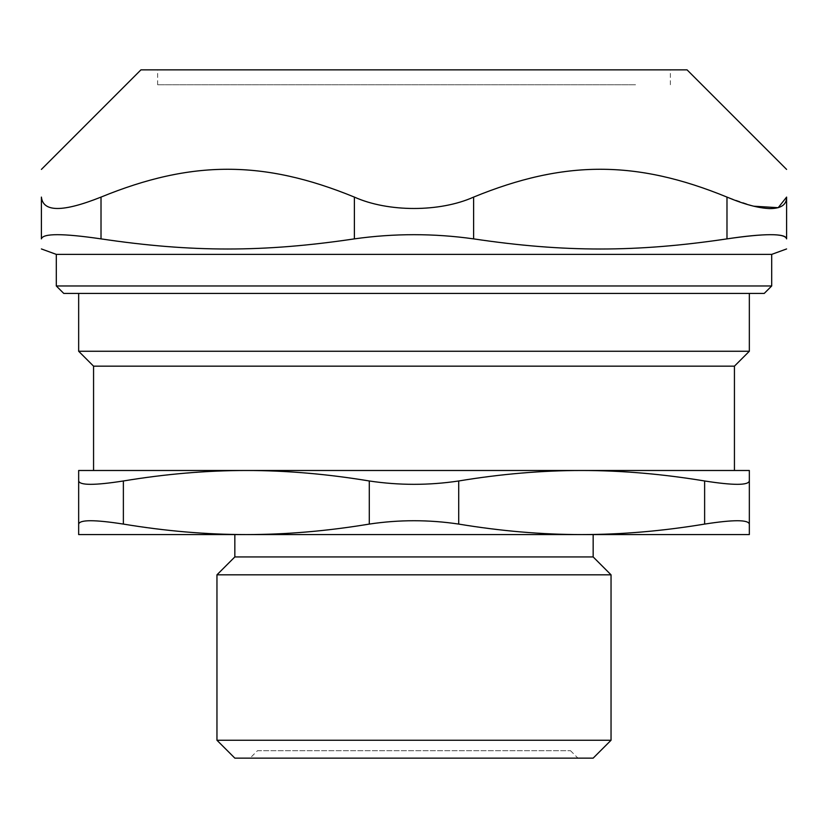 <?xml version="1.0" encoding="UTF-8"?>
<svg xmlns="http://www.w3.org/2000/svg" width="828" height="828" viewBox="0 0 828 828"><rect width="100%" height="100%" fill="white"/><g stroke="black" fill="none" stroke-linecap="round" stroke-linejoin="round"><path stroke-width="0.62" stroke-dasharray="4.14 3.1" d="M257.508 750.685L570.492 750.685L257.508 750.685L250.056 758.137L577.944 758.137L250.056 758.137M635.552 84.766L157.651 84.766L635.552 84.766M764.244 293.422L63.756 293.422M749.34 293.422L78.66 293.422L749.34 293.422M56.304 285.971L771.696 285.971M771.696 254.382L56.304 254.382M41.4 197.095C43.056 212.278 62.928 212.278 101.016 197.095L101.016 238.878C62.752 233.289 42.88 233.289 41.4 238.878L41.4 197.095M101.016 238.878C191.599 252.385 263.801 252.385 354.384 238.878L354.384 197.095C263.801 159.99 191.599 159.99 101.016 197.095M687.064 69.862L140.936 69.862M726.984 197.095C636.401 159.99 564.199 159.99 473.616 197.095L473.616 238.878C564.199 252.385 636.401 252.385 726.984 238.878L726.984 197.095L753.594 206.193M354.384 197.095C388.115 212.278 439.885 212.278 473.616 197.095M473.616 238.878C433.872 233.289 394.128 233.289 354.384 238.878M786.6 197.095L786.6 238.878M635.552 69.862L157.651 69.862L635.552 69.862M611.043 574.818L216.957 574.818M593.159 556.933L234.841 556.933M216.957 740.253L611.043 740.253M593.159 758.137L234.841 758.137M749.34 351.258L78.66 351.258M123.372 524.083C94.671 519.611 79.767 519.611 78.66 524.083L78.66 480.975C79.767 485.446 94.671 485.446 123.372 480.975L123.372 524.083C165.559 531.079 206.545 534.567 246.33 534.577C286.115 534.567 327.101 531.079 369.288 524.083L369.288 480.975C399.096 485.446 428.904 485.446 458.712 480.975L458.712 524.083C428.904 519.611 399.096 519.611 369.288 524.083M78.66 480.975L78.66 470.49L246.33 470.49C206.545 470.49 165.559 473.989 123.372 480.975M458.712 524.083C500.899 531.079 541.885 534.567 581.67 534.577L78.66 534.577L78.66 524.083M369.288 480.975C327.101 473.989 286.115 470.49 246.33 470.49L581.67 470.49L246.33 470.49M704.628 480.975C733.329 485.446 748.233 485.446 749.34 480.975L749.34 524.083C748.233 519.611 733.329 519.611 704.628 524.083L704.628 480.975C662.441 473.989 621.455 470.49 581.67 470.49C541.885 470.49 500.899 473.989 458.712 480.975M749.34 480.975L749.34 470.49L581.67 470.49M749.34 524.083L749.34 534.577L581.67 534.577C621.455 534.567 662.441 531.079 704.628 524.083M734.436 470.49L93.564 470.49M734.436 366.162L93.564 366.162M593.159 534.577L234.841 534.577M246.33 534.577L581.67 534.577M670.349 84.766L670.349 69.862M157.651 84.766L157.651 69.862M570.492 750.685L577.944 758.137"/><path stroke-width="1.24" d="M56.304 285.971L63.756 293.422L764.244 293.422L771.696 285.971L56.304 285.971L56.304 254.382L771.696 254.382L786.6 248.949M41.4 169.409L140.936 69.862L687.064 69.862L786.6 169.409M753.594 206.193L778.196 207.693L786.6 197.095C786.6 159.99 786.6 159.99 786.6 197.095C786.6 159.99 786.6 159.99 786.6 197.095C786.641 204.723 781.073 208.563 769.895 208.594C758.531 208.18 744.227 204.35 726.984 197.095L726.984 238.878C745.055 236.156 759.359 234.759 769.895 234.686C780.794 234.624 786.352 236.021 786.6 238.878C785.12 233.289 765.248 233.289 726.984 238.878C636.401 252.385 564.199 252.385 473.616 238.878L473.616 197.095C439.885 212.278 388.115 212.278 354.384 197.095L354.384 238.878C394.128 233.289 433.872 233.289 473.616 238.878M41.4 197.095C41.4 159.99 41.4 159.99 41.4 197.095C41.4 159.99 41.4 159.99 41.4 197.095L41.4 238.878C42.88 233.289 62.752 233.289 101.016 238.878L101.016 197.095C62.928 212.278 43.056 212.278 41.4 197.095M101.016 197.095C191.599 159.99 263.801 159.99 354.384 197.095M473.616 197.095C564.199 159.99 636.401 159.99 726.984 197.095M786.6 238.878C786.6 252.385 786.6 252.385 786.6 238.878C786.6 252.385 786.6 252.385 786.6 238.878L786.6 197.095M354.384 238.878C263.801 252.385 191.599 252.385 101.016 238.878M41.4 238.878C41.4 252.385 41.4 252.385 41.4 238.878C41.4 252.385 41.4 252.385 41.4 238.878M216.957 740.253L216.957 574.818L234.841 556.933L593.159 556.933L611.043 574.818L611.043 740.253L216.957 740.253L234.841 758.137L593.159 758.137L611.043 740.253M216.957 574.818L611.043 574.818M749.34 293.422L749.34 351.258L734.436 366.162L734.436 470.49L581.67 470.49C621.455 470.49 662.441 473.989 704.628 480.975L704.628 524.083C662.441 531.079 621.455 534.567 581.67 534.577C541.885 534.567 500.899 531.079 458.712 524.083L458.712 480.975C428.904 485.446 399.096 485.446 369.288 480.975L369.288 524.083C399.096 519.611 428.904 519.611 458.712 524.083M123.372 480.975C94.671 485.446 79.767 485.446 78.66 480.975L78.66 524.083C79.767 519.611 94.671 519.611 123.372 524.083L123.372 480.975C165.559 473.989 206.545 470.49 246.33 470.49L93.564 470.49L93.564 366.162L78.66 351.258L749.34 351.258M458.712 480.975C500.899 473.989 541.885 470.49 581.67 470.49L749.34 470.49L749.34 480.975C748.233 485.446 733.329 485.446 704.628 480.975M78.66 480.975L78.66 470.49L581.67 470.49M246.33 470.49C286.115 470.49 327.101 473.989 369.288 480.975M369.288 524.083C327.101 531.079 286.115 534.567 246.33 534.577C206.545 534.567 165.559 531.079 123.372 524.083M78.66 524.083L78.66 534.577L749.34 534.577L749.34 480.975M704.628 524.083C733.329 519.611 748.233 519.611 749.34 524.083M93.564 366.162L734.436 366.162M234.841 556.933L234.841 534.577L246.33 534.577M581.67 534.577L593.159 534.577L593.159 556.933M771.696 285.971L771.696 254.382M56.304 254.382L41.4 248.949M78.66 351.258L78.66 293.422"/></g></svg>

